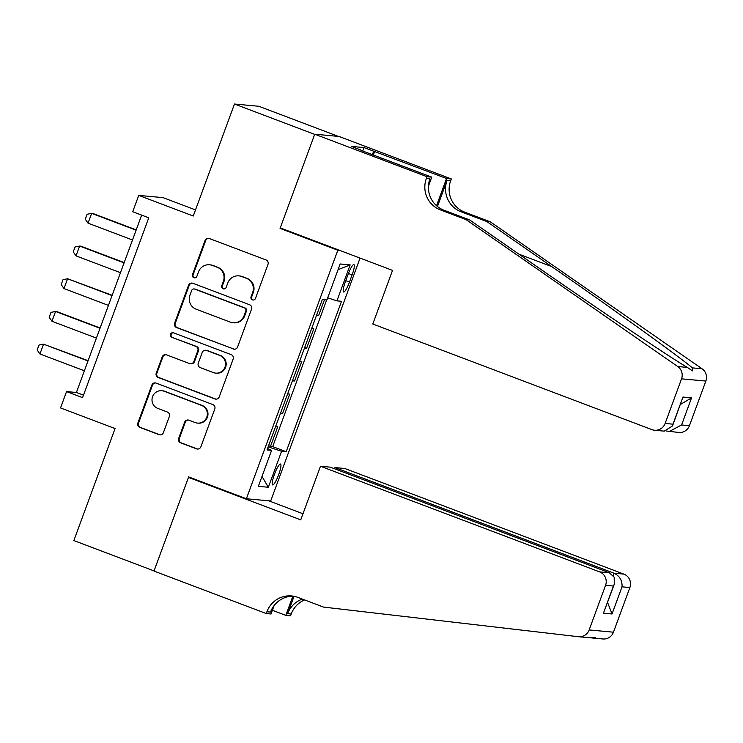 <?xml version="1.0" encoding="UTF-8"?>
<svg xmlns="http://www.w3.org/2000/svg" width="743" height="743" viewBox="0 0 743 743"><rect width="100%" height="100%" fill="white"/><g stroke="black" fill="none" stroke-linecap="round" stroke-linejoin="round"><path stroke-width="1.11" d="M252.416 299.875A2.396 2.35 -84.7 0 0 255.453 298.463L268 264.359A3.427 3.362 -84.7 0 0 266.031 259.957L209.35 238.512A3.427 3.362 -84.7 0 0 205.022 240.528L192.474 274.631A2.396 2.35 -84.7 0 0 194.462 277.854A2.396 2.35 -84.7 0 0 196.886 276.303L198.502 271.892A10.959 10.764 -84.7 0 1 212.359 265.427L217.086 267.22A10.959 10.764 -84.7 0 1 223.383 281.3L221.758 285.711A2.396 2.35 -84.7 0 0 223.745 288.934A2.396 2.35 -84.7 0 0 226.169 287.383L227.785 282.972A10.959 10.764 -84.7 0 1 241.642 276.507L246.37 278.3A10.959 10.764 -84.7 0 1 252.666 292.38L251.041 296.801A2.396 2.35 -84.7 0 0 252.416 299.875M238.874 275.867L239.525 275.932A10.959 10.764 -84.7 0 1 242.302 276.572L247.02 278.356A10.959 10.764 -84.7 0 1 253.326 292.445L251.701 296.856A2.396 2.35 -84.7 0 0 253.354 300.023M208.811 238.364A3.427 3.362 -84.7 0 0 205.681 240.593L193.134 274.696A2.396 2.35 -84.7 0 0 194.787 277.863M209.591 264.787L210.241 264.852A10.959 10.764 -84.7 0 1 213.018 265.492L217.745 267.276A10.959 10.764 -84.7 0 1 224.042 281.365L222.417 285.776A2.396 2.35 -84.7 0 0 224.07 288.943M278.671 474.675A11.164 2.034 110.7 0 0 280.52 464.041A11.164 2.034 110.7 0 0 274.464 474.294A11.164 2.034 110.7 0 0 272.616 484.928A11.164 2.034 110.7 0 0 278.671 474.675M178.664 438.426A3.427 3.362 -84.7 0 0 180.633 442.828L196.533 448.846A3.427 3.362 -84.7 0 0 200.861 446.831L214.792 408.956A3.427 3.362 -84.7 0 0 212.832 404.554L156.151 383.109A3.427 3.362 -84.7 0 0 151.823 385.125L137.882 422.999A3.427 3.362 -84.7 0 0 139.851 427.401L159.058 434.664A3.427 3.362 -84.7 0 0 163.395 432.649L169.358 416.442A3.427 3.362 -84.7 0 0 167.389 412.04L157.86 408.436A9.157 8.99 -84.7 0 1 161.863 390.725A9.157 8.99 -84.7 0 1 164.184 391.264L201.492 405.381A9.157 8.99 -84.7 0 1 197.489 423.092A9.157 8.99 -84.7 0 1 195.177 422.553L188.954 420.204A3.427 3.362 -84.7 0 0 184.626 422.219L178.664 438.426L179.323 438.491A3.427 3.362 -84.7 0 0 181.292 442.893L197.192 448.911A3.427 3.362 -84.7 0 0 197.731 449.06M337.824 250.242L280.074 228.389L314.67 134.381L234.472 104.029L193.264 216.027L138.727 195.39L132.718 211.736L148.758 217.81L82.584 397.654L66.545 391.58L60.527 407.926L115.063 428.562L73.854 540.56L154.052 570.912L188.648 476.904L246.388 498.748L337.824 250.242L339.774 250.419M233.256 349.024A3.427 3.362 -84.7 0 0 237.584 347.009L251.524 309.134A3.427 3.362 -84.7 0 0 249.555 304.732L192.874 283.287A3.427 3.362 -84.7 0 0 188.546 285.303L174.614 323.177A3.427 3.362 -84.7 0 0 176.583 327.579L233.915 349.089A3.427 3.362 -84.7 0 0 234.454 349.238M233.163 359.045L219.222 396.92A3.427 3.362 -84.7 0 1 214.894 398.935L158.222 377.49A3.427 3.362 -84.7 0 1 156.253 373.088L162.215 356.881A3.427 3.362 -84.7 0 1 166.543 354.857L189.53 363.559A3.427 3.362 -84.7 0 0 193.858 361.544L197.814 350.789A3.427 3.362 -84.7 0 0 195.846 346.387L171.912 337.331A2.396 2.35 -84.7 0 1 172.961 332.697A2.396 2.35 -84.7 0 1 173.565 332.836L231.194 354.643A3.427 3.362 -84.7 0 1 233.163 359.045M234.472 104.029L258.778 106.268L338.381 136.396M268.567 445.67L270.498 446.404L277.724 426.788L275.588 426.584M280.594 412.969L282.535 413.702L289.751 394.087L287.615 393.892M292.621 380.277L294.562 381.01L301.779 361.386L299.643 361.191M304.658 347.575L306.59 348.309L313.815 328.685L311.679 328.49M348.04 274.511L345.393 281.699A10.811 1.969 110.7 0 0 343.6 291.999A10.811 1.969 110.7 0 0 349.47 282.08L352.117 274.882A10.811 1.969 110.7 0 0 353.909 264.582A10.811 1.969 110.7 0 0 348.04 274.511M360.058 258.1L270.693 500.986L246.388 498.748M270.498 446.404L272.7 446.608L286.176 451.707L341.52 301.286L336.923 300.869L327.709 297.832M286.176 451.707L281.578 451.28L268.344 487.25L258.36 486.331L271.594 450.36L266.997 449.942L322.332 299.522L326.929 299.949L340.164 263.979L350.148 264.898L336.923 300.869M306.59 348.309L304.463 348.114M294.562 381.01L292.426 380.806M282.535 413.702L280.399 413.507M272.7 446.608L326.669 299.921M316.685 314.874L318.626 315.608L324.468 299.717M318.626 315.608L316.49 315.413M195.511 209.916L163.033 197.629L138.727 195.39M141.653 215.117L76.399 392.49L66.545 391.58M83.495 395.174L76.399 392.49M271.594 450.36L267.517 448.521M268.13 446.849L281.578 451.28M338.084 269.653L350.148 264.898M268.344 487.25L262 476.43M280.074 228.389L282.034 228.565M192.335 283.129A3.427 3.362 -84.7 0 0 189.205 285.368L175.274 323.242A3.427 3.362 -84.7 0 0 177.233 327.644L233.915 349.089M245.812 311.001A2.396 2.35 -84.7 0 0 244.438 307.918L194.685 289.092A2.396 2.35 -84.7 0 0 191.657 290.504L189.948 295.157A10.959 10.764 -84.7 0 0 196.245 309.246L230.246 322.109A10.959 10.764 -84.7 0 0 244.103 315.654L245.812 311.001L246.472 311.057A2.396 2.35 -84.7 0 0 245.097 307.983L244.438 307.918M194.081 288.953L194.74 289.008A2.396 2.35 -84.7 0 1 195.344 289.148L245.097 307.983M233.023 322.75L233.683 322.815A10.959 10.764 -84.7 0 0 244.763 315.71L244.103 315.654M246.472 311.057L244.763 315.71M166.005 354.708A3.427 3.362 -84.7 0 0 162.866 356.937L156.903 373.144A3.427 3.362 -84.7 0 0 158.872 377.546L215.554 399A3.427 3.362 -84.7 0 0 216.092 399.149M190.394 363.764L191.053 363.819A3.427 3.362 -84.7 0 0 194.517 361.6L198.474 350.854A3.427 3.362 -84.7 0 0 196.505 346.452L171.912 337.331M173.286 332.753A2.396 2.35 -84.7 0 0 172.571 337.396M213.38 372.587A9.157 8.99 -84.7 0 0 225.305 366.02A9.157 8.99 -84.7 0 0 219.696 355.414L206.554 350.436A3.427 3.362 -84.7 0 0 202.226 352.461L198.27 363.206A3.427 3.362 -84.7 0 0 200.238 367.609L213.38 372.587M215.702 373.125L216.352 373.181A9.157 8.99 -84.7 0 0 220.355 355.479L219.696 355.414M205.681 350.241L206.34 350.297A3.427 3.362 -84.7 0 1 207.213 350.501L220.355 355.479M188.416 420.046A3.427 3.362 -84.7 0 0 185.286 422.284L179.323 438.491M197.489 423.092L198.149 423.148A9.157 8.99 -84.7 0 0 202.152 405.446L201.492 405.381M161.863 390.725L162.522 390.79A9.157 8.99 -84.7 0 1 164.835 391.32L202.152 405.446M155.612 382.951A3.427 3.362 -84.7 0 0 152.482 385.18L138.542 423.055A3.427 3.362 -84.7 0 0 140.511 427.457L159.717 434.729A3.427 3.362 -84.7 0 0 160.256 434.878M136.22 229.884L92.838 213.473L91.658 213.362L88.045 223.169L132.505 239.989M88.045 223.169L85.278 219.185L87.08 214.281L91.658 213.362L136.118 230.181M466.037 219.603L469.632 219.928L534.542 264.982C596.415 308.029 668.561 356.399 687.34 367.413L692.476 370.887L692.42 367.887C680.347 357.485 613.876 309.636 551.659 266.561L486.749 221.507L461.087 211.792A24.417 23.98 95.3 0 1 447.054 180.41L450.648 180.744L451.307 178.942L339.031 136.452L314.726 134.214L280.26 227.897L392.536 270.387L372.8 324.013L651.89 429.621A10.467 10.272 -84.7 0 0 665.124 423.454L681.545 378.828A10.467 10.272 -84.7 0 0 677.727 366.531L466.037 219.603L440.376 209.888A24.417 23.98 95.3 0 1 426.343 178.506L427.002 176.704L314.726 134.214M486.749 221.507L490.343 221.841L464.681 212.126A24.417 23.98 95.3 0 1 450.648 180.744M426.343 178.506L429.937 178.831A24.417 23.98 95.3 0 0 443.97 210.223L469.632 219.928M665.124 423.454L672.972 424.179L682.956 397.041L691.566 397.83L681.582 424.977L689.43 425.693L705.85 381.066L681.545 378.828M692.42 367.887L702.033 368.769L490.343 221.841M427.002 176.704L431.767 177.14L360.866 150.309M362.742 151.024L364.014 147.569L351.337 146.408L360.959 150.049M364.014 147.569L446.543 178.506L451.307 178.942M431.767 177.14L428.442 186.177M437.46 206.48L447.054 180.41M436.54 205.7L446.543 178.506M702.033 368.769A10.467 10.272 95.3 0 1 705.85 381.066M689.43 425.693A10.467 10.272 95.3 0 1 678.842 432.472L666.592 431.042M374.686 151.312L373.32 155.027M372.364 154.665L373.636 151.219M672.972 424.179L672.508 425.943L664.288 431.135L654.537 430.234M682.956 397.041L672.508 425.943M691.566 397.83L680.412 404.48M681.582 424.977L669.09 431.581M320.474 466.251L599.555 571.869L609.381 572.769L330.291 467.161L320.474 466.251L300.739 519.877L188.462 477.387L153.996 571.07L266.273 613.56L271.037 613.997L274.139 605.554M588.215 637.615L578.565 636.732A10.467 10.272 -84.7 0 1 578.323 636.705L323.474 607.077L297.813 597.372A24.417 23.98 -84.7 0 0 266.932 611.758L266.273 613.56M334.526 468.759L334.954 467.588L344.771 468.489L623.86 574.107A10.467 10.272 95.3 0 1 629.878 587.555L622.021 586.831L612.037 613.969L603.437 613.179L613.421 586.041L605.573 585.317L589.153 629.953L613.449 632.191A10.467 10.272 95.3 0 1 602.87 638.971L593.22 638.079L595.31 637.401M629.878 587.555L613.449 632.191M589.877 637.68L593.22 638.079M304.593 599.935A24.417 23.98 -84.7 0 0 291.237 613.997L290.578 615.798L285.814 615.362L292.872 596.174M272.402 610.282L285.814 615.362M190.412 477.573L188.462 477.387M268.743 500.81L302.986 513.766M334.954 467.588L614.043 573.197L623.86 574.107M302.345 599.09A24.417 23.98 -84.7 0 0 287.643 613.672L294.033 596.295M578.565 636.732A10.467 10.272 -84.7 0 0 589.153 629.953M605.573 585.317A10.467 10.272 -84.7 0 0 599.555 571.869M593.016 638.061C597.521 637.401 595.83 637.253 587.936 637.587M293.42 596.174A24.417 23.98 -84.7 0 0 270.526 612.093L266.932 611.758M622.021 586.831C622.402 580.571 619.736 576.029 614.043 573.197L613.179 575.528M612.037 613.969L607.57 602.452M603.437 613.179L614.275 584.221L614.192 577.218L609.381 572.769M613.421 586.041L614.275 584.221M124.192 262.585L80.811 246.165L79.631 246.063L76.018 255.871L120.477 272.69M76.018 255.871L73.241 251.886L75.043 246.982L79.631 246.063L124.081 262.883M112.165 295.287L67.594 278.755L63.991 288.572L108.441 305.392M63.991 288.572L61.214 284.578L63.016 279.674L67.594 278.755L112.054 295.584M100.129 327.979L56.747 311.568L55.567 311.456L51.954 321.264L96.414 338.093M51.954 321.264L49.177 317.28L50.988 312.376L55.567 311.456L100.026 328.276M88.101 360.68L43.531 344.158L39.927 353.965L84.386 370.785M39.927 353.965L37.15 349.981L38.952 345.077L43.531 344.158L87.99 360.977M348.43 273.489L352.117 274.882M345.774 280.678L349.47 282.08M253.326 292.445L252.666 292.38M247.02 278.356L246.37 278.3M242.302 276.572L241.642 276.507M222.417 285.776L221.758 285.711M224.042 281.365L223.383 281.3M217.745 267.276L217.086 267.22M213.018 265.492L212.359 265.427M193.134 274.696L192.474 274.631M205.681 240.593L205.022 240.528M251.701 296.856L251.041 296.801M177.233 327.644L176.583 327.579M175.274 323.242L174.614 323.177M189.205 285.368L188.546 285.303M195.344 289.148L194.685 289.092M215.554 399L214.894 398.935M158.872 377.546L158.222 377.49M156.903 373.144L156.253 373.088M162.866 356.937L162.215 356.881M194.517 361.6L193.858 361.544M198.474 350.854L197.814 350.789M196.505 346.452L195.846 346.387M207.213 350.501L206.554 350.436M185.286 422.284L184.626 422.219M164.835 391.32L164.184 391.264M159.717 434.729L159.058 434.664M140.511 427.457L139.851 427.401M138.542 423.055L137.882 422.999M152.482 385.18L151.823 385.125M197.192 448.911L196.533 448.846M181.292 442.893L180.633 442.828M461.087 211.792L464.681 212.126M443.97 210.223L440.376 209.888M677.727 366.531L687.34 367.413M551.659 266.561L519.023 254.208M287.643 613.672L291.237 613.997"/></g></svg>
